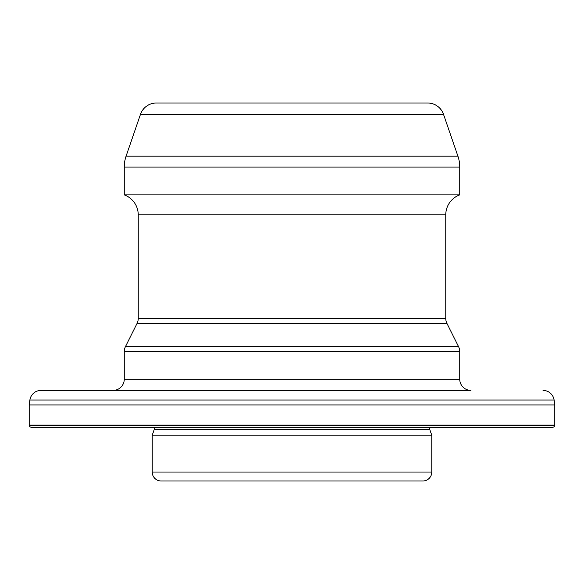 <?xml version="1.0" encoding="UTF-8"?>
<svg xmlns="http://www.w3.org/2000/svg" width="584" height="584" viewBox="0 0 584 584"><rect width="100%" height="100%" fill="white"/><g stroke="black" fill="none" stroke-linecap="round" stroke-linejoin="round"><path stroke-width="0.88" d="M429.744 427.313A3.358 3.358 0 0 0 429.751 429.583L154.249 429.583A3.358 3.358 0 0 0 154.256 427.313M459.747 167.082A33.551 33.551 0 0 0 457.914 156.162L443.511 114.318A16.775 16.775 0 0 0 427.649 103.01L156.351 103.01A16.775 16.775 0 0 0 140.488 114.318L126.086 156.162A33.551 33.551 0 0 0 124.253 167.082L124.253 194.873L459.747 194.873L459.747 167.082L124.253 167.082M543.032 390.411A11.184 11.184 0 0 1 554.106 400.04L29.894 400.04A11.184 11.184 0 0 1 40.968 390.411L470.93 390.411A11.184 11.184 0 0 1 459.747 379.228L459.747 351.67A11.184 11.184 0 0 0 458.564 346.67L446.95 323.434A11.184 11.184 0 0 1 445.767 318.433L445.767 214.839A21.25 21.25 0 0 1 459.747 194.873M445.767 214.839L138.233 214.839A21.25 21.25 0 0 0 124.253 194.873M138.233 214.839L138.233 318.433A11.184 11.184 0 0 1 137.05 323.434L125.436 346.67A11.184 11.184 0 0 0 124.253 351.67L124.253 379.228A11.184 11.184 0 0 1 113.07 390.411L40.968 390.411M29.894 400.04L29.2 404.946L29.2 425.079L554.8 425.079L554.8 404.946L29.2 404.946M554.106 400.04L554.8 404.946M554.647 425.656L29.353 425.656A2.234 2.234 0 0 0 31.514 427.313L552.486 427.313A2.234 2.234 0 0 0 554.647 425.656L554.8 425.079M29.353 425.656L29.2 425.079M154.249 429.583L152.212 435.168L152.212 472.047A8.95 8.95 0 0 0 161.162 480.99L422.838 480.99A8.95 8.95 0 0 0 431.788 472.047L152.212 472.047M429.751 429.583L431.788 435.168L152.212 435.168M431.788 435.168L431.788 472.047M443.511 114.318L140.488 114.318M457.914 156.162L126.086 156.162M445.767 318.433L138.233 318.433M446.95 323.434L137.05 323.434M458.564 346.67L125.436 346.67M459.747 351.67L124.253 351.67M459.747 379.228L124.253 379.228"/></g></svg>
